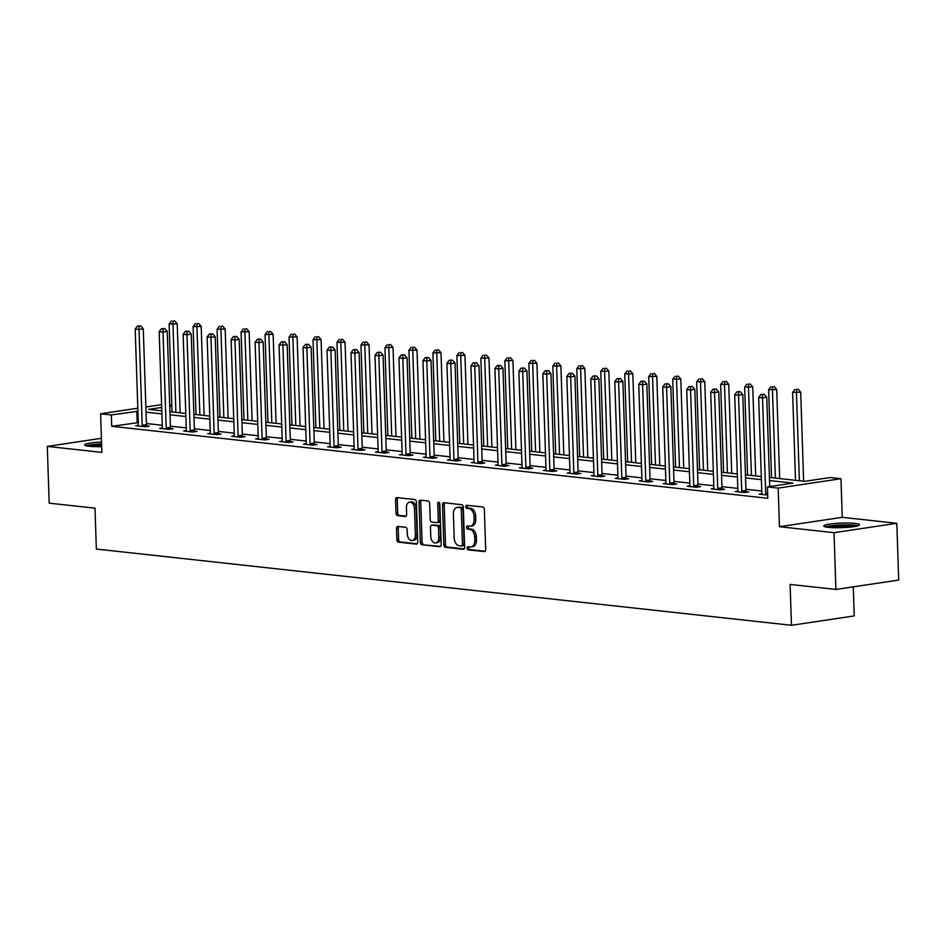 <?xml version="1.0" encoding="UTF-8"?>
<svg xmlns="http://www.w3.org/2000/svg" width="946" height="946" viewBox="0 0 946 946"><rect width="100%" height="100%" fill="white"/><g stroke="black" fill="none" stroke-linecap="round" stroke-linejoin="round"><path stroke-width="1.42" d="M467.111 548.16A1.573 1.041 -98.5 0 0 468.223 549.827L484.257 551.589A2.247 1.49 -98.5 0 0 484.518 551.589A2.247 1.49 -98.5 0 0 485.688 549.52L484.352 509.409A2.247 1.49 -98.5 0 0 482.779 507.009L466.745 505.259A1.573 1.041 -98.5 0 0 466.851 508.38L468.92 508.605A7.201 4.765 -98.5 0 1 473.981 516.268L474.1 519.602A7.201 4.765 -98.5 0 1 470.328 526.201A7.201 4.765 -98.5 0 1 469.5 526.213L467.43 525.988A1.573 1.041 -98.5 0 0 467.537 529.098L469.606 529.334A7.201 4.765 -98.5 0 1 474.679 536.997L474.786 540.332A7.201 4.765 -98.5 0 1 471.025 546.918A7.201 4.765 -98.5 0 1 470.197 546.942L468.116 546.705A1.573 1.041 -98.5 0 0 467.111 548.16M469.098 546.812A1.573 1.041 -98.5 0 0 469.914 549.579L485.144 551.246M467.714 505.365A1.573 1.041 -98.5 0 0 468.542 508.12L470.623 508.345L468.92 508.605M468.412 526.094A1.573 1.041 -98.5 0 0 469.228 528.849L471.309 529.074L469.606 529.334M101.529 442.042A17.868 2.306 -1.9 0 0 84.655 444.904A17.868 2.306 -1.9 0 0 89.279 446.287A17.868 2.306 -1.9 0 0 101.683 446.642M828.365 527.36A17.868 2.306 -1.9 0 0 848.054 527.312A17.868 2.306 -1.9 0 0 859.453 524.782A17.868 2.306 -1.9 0 0 854.829 523.398A17.868 2.306 -1.9 0 0 835.141 523.445A17.868 2.306 -1.9 0 0 823.741 525.964A17.868 2.306 -1.9 0 0 828.365 527.36M397.959 526.473A2.247 1.49 -98.5 0 0 397.698 526.473A2.247 1.49 -98.5 0 0 396.516 528.53L396.894 539.788A2.247 1.49 -98.5 0 0 398.479 542.176L416.275 544.127A2.247 1.49 -98.5 0 0 416.536 544.127A2.247 1.49 -98.5 0 0 417.718 542.07L416.382 501.948A2.247 1.49 -98.5 0 0 414.797 499.559L397.001 497.608A2.247 1.49 -98.5 0 0 396.741 497.608A2.247 1.49 -98.5 0 0 395.558 499.665L396.007 513.264A2.247 1.49 -98.5 0 0 397.592 515.653L405.219 516.492A2.247 1.49 -98.5 0 0 405.479 516.492A2.247 1.49 -98.5 0 0 406.65 514.435L406.425 507.695A6.019 3.985 -98.5 0 1 409.571 502.184A6.019 3.985 -98.5 0 1 414.502 508.57L415.377 534.987A6.019 3.985 -98.5 0 1 412.231 540.497A6.019 3.985 -98.5 0 1 407.3 534.1L407.158 529.701A2.247 1.49 -98.5 0 0 405.574 527.3L397.959 526.473M138.293 422.625L111.723 426.303L111.344 414.951L100.595 413.78L137.809 408.211M835.909 589.441L834.029 532.681L896.82 523.304L898.7 580.064L835.909 589.441L790.099 584.415L791.459 625.294L96.35 549.047L94.99 508.179L49.18 503.154L47.3 446.394L101.872 452.377L100.595 413.78M896.82 523.304L842.247 517.32L779.457 526.697L834.029 532.681M779.457 526.697L778.18 488.101L767.419 486.918L792.878 483.11L769.512 480.556M111.723 426.303L767.797 498.27L767.419 486.918M443.816 544.931A2.247 1.49 -98.5 0 0 445.4 547.332L463.209 549.283A2.247 1.49 -98.5 0 0 463.469 549.271A2.247 1.49 -98.5 0 0 464.64 547.214L463.304 507.103A2.247 1.49 -98.5 0 0 461.731 504.703L443.922 502.752A2.247 1.49 -98.5 0 0 443.662 502.752A2.247 1.49 -98.5 0 0 442.492 504.821L443.816 544.931L445.519 544.683A2.247 1.49 -98.5 0 0 447.103 547.072L464.096 548.94M439.748 546.705L421.94 544.754A2.247 1.49 -98.5 0 1 420.355 542.354L419.019 502.243A2.247 1.49 -98.5 0 1 420.201 500.186A2.247 1.49 -98.5 0 1 420.462 500.174L428.077 501.013A2.247 1.49 -98.5 0 1 429.661 503.414L430.205 519.673A2.247 1.49 -98.5 0 0 431.79 522.074L436.839 522.63A2.247 1.49 -98.5 0 0 437.099 522.618A2.247 1.49 -98.5 0 0 438.27 520.56L437.714 503.627A1.573 1.041 -98.5 0 1 439.819 503.863L441.179 544.648A2.247 1.49 -98.5 0 1 439.996 546.705A2.247 1.49 -98.5 0 1 439.748 546.705L440.245 546.634M101.399 438.305L47.3 446.394M791.459 625.294L854.25 615.917L853.28 586.851M761.767 491.009L745.909 489.271M737.785 488.384L721.928 486.646M713.804 485.747L697.947 484.009M689.835 483.122L673.966 481.384M665.854 480.497L649.997 478.747M641.873 477.86L626.015 476.122M617.892 475.235L602.034 473.497M593.911 472.598L578.053 470.86M569.93 469.973L554.072 468.235M545.948 467.336L530.091 465.598M521.967 464.711L506.11 462.972M497.986 462.086L482.129 460.335M474.005 459.449L458.148 457.71M450.024 456.823L434.167 455.085M426.055 454.186L410.186 452.448M402.074 451.561L386.216 449.823M378.093 448.924L362.235 447.186M354.111 446.299L338.254 444.561M330.13 443.674L314.273 441.924M306.149 441.037L290.292 439.299M282.168 438.412L266.311 436.674M258.187 435.775L242.33 434.037M234.206 433.15L218.349 431.411M210.225 430.513L194.368 428.775M186.244 427.888L170.386 426.149M162.263 425.262L146.405 423.524M761.826 493.741L759.189 494.131L767.691 495.065M737.845 491.116L735.208 491.506L744.431 492.523L748.676 491.885L746.193 491.613M713.863 488.479L711.238 488.881L720.45 489.886L724.695 489.259L722.212 488.987M689.882 485.854L687.257 486.244L696.481 487.261L700.714 486.622L698.231 486.35M665.901 483.229L663.276 483.619L672.5 484.624L676.733 483.997L674.25 483.725M641.92 480.592L639.295 480.982L648.518 481.999L652.764 481.36L650.269 481.088M617.939 477.967L615.314 478.357L624.537 479.362L628.783 478.735L626.287 478.463M593.958 475.33L591.333 475.732L600.556 476.737L604.801 476.098L602.306 475.826M569.977 472.704L567.352 473.095L576.575 474.112L580.82 473.473L578.325 473.201M546.008 470.067L543.371 470.469L552.594 471.475L556.839 470.848L554.344 470.576M522.026 467.442L519.389 467.832L528.613 468.849L532.858 468.211L530.375 467.939M498.045 464.817L495.408 465.207L504.632 466.212L508.877 465.586L506.394 465.314M474.064 462.18L471.427 462.57L480.651 463.587L484.896 462.949L482.413 462.677M450.083 459.555L447.458 459.945L456.67 460.95L460.915 460.324L458.432 460.052M426.102 456.918L423.477 457.32L432.7 458.325L436.934 457.687L434.451 457.415M402.121 454.293L399.496 454.683L408.719 455.7L412.953 455.061L410.469 454.79M378.14 451.656L375.515 452.058L384.738 453.063L388.983 452.436L386.488 452.164M354.159 449.031L351.534 449.421L360.757 450.438L365.002 449.799L362.507 449.527M330.178 446.406L327.553 446.796L336.776 447.801L341.021 447.174L338.526 446.902M306.197 443.769L303.571 444.159L312.795 445.176L317.04 444.537L314.545 444.265M282.227 441.143L279.59 441.534L288.814 442.551L293.059 441.912L290.564 441.64M258.246 438.506L255.609 438.909L264.833 439.914L269.078 439.275L266.595 439.003M234.265 435.881L231.628 436.272L240.852 437.289L245.097 436.65L242.614 436.378M210.284 433.244L207.647 433.646L216.871 434.652L221.116 434.025L218.632 433.753M186.303 430.619L183.678 431.009L192.889 432.026L197.135 431.388L194.651 431.116M162.322 427.994L159.697 428.384L168.92 429.389L173.153 428.763L170.67 428.491M138.341 425.357L135.716 425.747L144.939 426.764L149.172 426.126L146.689 425.854M169.689 405.089L171.817 405.326M769.417 477.458L804.75 481.337L830.21 477.541L840.97 478.711L778.18 488.101M842.247 517.32L840.97 478.711M145.861 407.017L161.589 404.663M137.915 411.274L111.344 414.951M761.388 479.657L745.531 477.919M737.407 477.032L721.55 475.294M713.438 474.395L697.58 472.657M689.457 471.77L673.599 470.032M665.476 469.133L649.618 467.395M641.494 466.508L625.637 464.77M617.513 463.883L601.656 462.145M593.532 461.246L577.675 459.508M569.551 458.621L553.694 456.883M545.57 455.984L529.713 454.246M521.589 453.359L505.732 451.62M497.608 450.722L481.75 448.983M473.627 448.097L457.769 446.358M449.657 445.471L433.788 443.733M425.676 442.834L409.819 441.096M401.695 440.209L385.838 438.471M377.714 437.572L361.857 435.834M353.733 434.947L337.876 433.209M329.752 432.31L313.895 430.572M305.771 429.685L289.914 427.947M281.79 427.06L265.932 425.322M257.809 424.423L241.951 422.685M233.828 421.798L217.97 420.059M209.846 419.161L193.989 417.423M185.877 416.536L170.008 414.797M161.896 413.91L146.039 412.16M161.683 407.442L148.688 409.382L161.79 410.812M169.913 411.711L185.771 413.449M193.895 414.336L209.752 416.074M217.876 416.973L233.733 418.711M241.857 419.598L257.714 421.337M265.826 422.223L281.695 423.962M289.807 424.86L305.664 426.599M313.788 427.486L329.646 429.224M337.769 430.123L353.627 431.861M361.75 432.748L377.608 434.486M385.732 435.373L401.589 437.123M409.713 438.01L425.57 439.748M433.694 440.635L449.551 442.373M457.675 443.272L473.532 445.01M481.656 445.897L497.513 447.635M505.637 448.534L521.494 450.272M529.606 451.159L545.475 452.898M553.587 453.784L569.445 455.534M577.568 456.421L593.426 458.16M601.55 459.047L617.407 460.785M625.531 461.683L641.388 463.422M649.512 464.309L665.369 466.047M673.493 466.946L689.35 468.684M697.474 469.571L713.331 471.309M721.455 472.196L737.312 473.946M745.436 474.833L761.293 476.571M171.841 405.917L169.724 406.236M137.182 422.507L136.803 411.155M471.025 546.918L472.716 546.67A7.201 4.765 -98.5 0 0 476.477 540.083L474.786 540.332M471.309 529.074A7.201 4.765 -98.5 0 1 476.37 536.737L476.477 540.083M470.328 526.201L472.03 525.941A7.201 4.765 -98.5 0 0 475.791 519.354L474.1 519.602M470.623 508.345A7.201 4.765 -98.5 0 1 475.684 516.008L475.791 519.354M444.738 502.846A2.247 1.49 -98.5 0 0 444.182 504.561L445.519 544.683M461.447 545.972A1.573 1.041 -98.5 0 0 462.452 544.529L461.281 509.315A1.573 1.041 -98.5 0 0 460.17 507.647L457.982 507.399A7.201 4.765 -98.5 0 0 457.155 507.423A7.201 4.765 -98.5 0 0 453.394 514.009L454.186 538.073A7.201 4.765 -98.5 0 0 459.259 545.736L461.447 545.972M461.802 545.925L463.138 545.724A1.573 1.041 -98.5 0 0 464.143 544.281L462.452 544.529M457.155 507.423L458.857 507.162A7.201 4.765 -98.5 0 1 459.685 507.151L461.873 507.387A1.573 1.041 -98.5 0 1 462.972 509.066L464.143 544.281M440.635 546.362L421.94 544.754M421.266 500.268A2.247 1.49 -98.5 0 0 420.722 501.983L422.058 542.105A2.247 1.49 -98.5 0 0 423.631 544.506M438.53 522.369A2.247 1.49 -98.5 0 0 438.79 522.369A2.247 1.49 -98.5 0 0 439.973 520.312L439.405 503.367L437.714 503.627M439.488 502.728A1.573 1.041 -98.5 0 0 439.405 503.367M430.761 536.559A6.019 3.985 -98.5 0 0 435.692 542.957A6.019 3.985 -98.5 0 0 438.838 537.446L438.53 528.14A2.247 1.49 -98.5 0 0 436.946 525.751L431.884 525.196A2.247 1.49 -98.5 0 0 431.624 525.196A2.247 1.49 -98.5 0 0 430.454 527.253L430.761 536.559M435.692 542.957L437.383 542.697A6.019 3.985 -98.5 0 0 440.529 537.198L438.838 537.446M433.079 525.018A2.247 1.49 -98.5 0 1 433.327 524.947A2.247 1.49 -98.5 0 1 433.587 524.935L438.637 525.491A2.247 1.49 -98.5 0 1 440.221 527.892L440.529 537.198M412.231 540.497L413.922 540.237A6.019 3.985 -98.5 0 0 417.068 534.726L415.377 534.987M409.571 502.184L411.274 501.924A6.019 3.985 -98.5 0 1 416.193 508.321L417.068 534.726M397.805 497.691A2.247 1.49 -98.5 0 0 397.261 499.417L397.71 513.016A2.247 1.49 -98.5 0 0 399.295 515.404L406.106 516.149M398.763 526.555A2.247 1.49 -98.5 0 0 398.219 528.282L398.585 539.527A2.247 1.49 -98.5 0 0 400.17 541.928L417.162 543.796M803.639 481.218L800.694 392.152L792.606 392.365L795.527 480.32M799.37 480.745L796.449 392.779L796.473 389.516L798.164 389.267L796.473 389.516M792.606 392.365L794.936 389.35M798.164 389.267L800.694 392.152M769.713 486.575L766.745 397.225L762.511 397.852L765.692 493.67A2.294 1.514 -98.5 0 0 765.822 494.533L765.929 494.876M762.535 394.588L764.226 394.328L760.998 394.423L762.535 394.588L762.511 397.852L758.668 397.438L761.849 493.256A2.294 1.514 -98.5 0 1 761.755 494.084L761.684 494.415M766.745 397.225L764.226 394.328M760.998 394.423L758.668 397.438M826.769 527.147A15.467 1.987 178.1 0 1 826.946 527.064A15.467 1.987 178.1 0 1 841.893 525.196A15.467 1.987 178.1 0 1 856.508 526.153M852.807 526.804A14.32 1.845 -1.9 0 0 830.505 527.549M857.975 525.763A17.749 2.282 -1.9 0 0 841.585 524.912A17.749 2.282 -1.9 0 0 825.279 526.851M101.589 443.875A17.749 2.282 -1.9 0 0 86.204 445.779M87.694 446.086A15.467 1.987 178.1 0 1 101.6 444.171M101.636 445.46A14.32 1.845 -1.9 0 0 91.431 446.477M779.67 478.581L776.713 389.516L768.625 389.728L771.546 477.695M775.389 478.12L772.468 390.154L772.492 386.89L774.183 386.63L772.492 386.89M768.625 389.728L770.955 386.713M774.183 386.63L776.713 389.516M755.688 475.956L752.732 386.89L744.644 387.103L747.565 475.069M751.408 475.483L748.487 387.529L748.511 384.253L750.202 384.005L748.511 384.253M744.644 387.103L746.973 384.088M750.202 384.005L752.732 386.89M741.711 491.045L745.945 490.406L742.776 394.588L738.53 395.227L741.711 491.045A2.294 1.514 -98.5 0 0 741.841 491.908L741.948 492.251M738.554 391.951L740.245 391.703L737.017 391.786L738.554 391.951L738.53 395.227L734.687 394.801L737.868 490.619A2.294 1.514 -98.5 0 1 737.785 491.459L737.703 491.778M745.945 490.406A2.294 1.514 -98.5 0 0 746.087 491.27L746.37 492.227M742.776 394.588L740.245 391.703M737.017 391.786L734.687 394.801M717.73 488.408L721.964 487.781L718.794 391.963L714.549 392.59L717.73 488.408A2.294 1.514 -98.5 0 0 717.86 489.271L717.967 489.614M714.573 389.326L716.264 389.066L713.036 389.161L714.573 389.326L714.549 392.59L710.706 392.176L713.887 487.994A2.294 1.514 -98.5 0 1 713.804 488.822L713.722 489.153M721.964 487.781A2.294 1.514 -98.5 0 0 722.105 488.644L722.389 489.602M718.794 391.963L716.264 389.066M713.036 389.161L710.706 392.176M731.707 473.331L728.751 384.265L720.663 384.466L723.584 472.432M727.427 472.858L724.506 384.892L724.53 381.628L726.221 381.368L724.53 381.628M720.663 384.466L722.992 381.451M726.221 381.368L728.751 384.265M707.726 470.694L704.77 381.628L696.682 381.841L699.602 469.807M703.446 470.221L700.525 382.267L700.548 378.991L702.251 378.743L700.548 378.991M696.682 381.841L699.011 378.826M702.251 378.743L704.77 381.628M683.745 468.069L680.789 379.003L672.701 379.216L675.621 467.17M679.465 467.596L676.544 379.63L676.567 376.366L678.27 376.106L676.567 376.366M672.701 379.216L675.03 376.201M678.27 376.106L680.789 379.003M693.749 485.783L697.994 485.144L694.813 389.326L690.568 389.965L693.749 485.783A2.294 1.514 -98.5 0 0 693.891 486.646L693.986 486.989M690.592 386.689L692.283 386.441L689.055 386.524L690.592 386.689L690.568 389.965L686.725 389.539L689.906 485.357A2.294 1.514 -98.5 0 1 689.823 486.197L689.74 486.516M697.994 485.144A2.294 1.514 -98.5 0 0 698.124 486.008L698.408 486.965M694.813 389.326L692.283 386.441M689.055 386.524L686.725 389.539M669.768 483.158L674.013 482.519L670.832 386.701L666.587 387.328L669.768 483.158A2.294 1.514 -98.5 0 0 669.91 484.009L670.005 484.352M666.611 384.064L668.302 383.816L665.073 383.899L666.611 384.064L666.587 387.328L662.744 386.914L665.925 482.732A2.294 1.514 -98.5 0 1 665.842 483.572L665.759 483.891M674.013 482.519A2.294 1.514 -98.5 0 0 674.143 483.382L674.439 484.34M670.832 386.701L668.302 383.816M665.073 383.899L662.744 386.914M645.787 480.521L650.032 479.894L646.851 384.064L642.606 384.703L645.787 480.521A2.294 1.514 -98.5 0 0 645.929 481.384L646.023 481.727M642.63 381.439L644.332 381.179L641.092 381.262L642.63 381.439L642.606 384.703L638.763 384.277L641.944 480.095A2.294 1.514 -98.5 0 1 641.861 480.935L641.778 481.254M650.032 479.894A2.294 1.514 -98.5 0 0 650.162 480.745L650.458 481.703M646.851 384.064L644.332 381.179M641.092 381.262L638.763 384.277M621.806 477.896L626.051 477.257L622.87 381.439L618.625 382.078L621.806 477.896A2.294 1.514 -98.5 0 0 621.948 478.747L622.042 479.09M618.649 378.802L620.351 378.554L617.111 378.637L618.649 378.802L618.625 382.078L614.782 381.652L617.963 477.47A2.294 1.514 -98.5 0 1 617.88 478.309L617.797 478.629M626.051 477.257A2.294 1.514 -98.5 0 0 626.193 478.12L626.477 479.078M622.87 381.439L620.351 378.554M617.111 378.637L614.782 381.652M597.825 475.259L602.07 474.632L598.889 378.814L594.644 379.441L597.825 475.259A2.294 1.514 -98.5 0 0 597.967 476.122L598.073 476.465M594.667 376.177L596.37 375.917L593.13 376.011L594.667 376.177L594.644 379.441L590.801 379.027L593.982 474.845A2.294 1.514 -98.5 0 1 593.899 475.672L593.816 476.004M602.07 474.632A2.294 1.514 -98.5 0 0 602.212 475.483L602.496 476.453M598.889 378.814L596.37 375.917M593.13 376.011L590.801 379.027M573.844 472.633L578.089 471.995L574.908 376.177L570.663 376.815L573.844 472.633A2.294 1.514 -98.5 0 0 573.986 473.497L574.092 473.84M570.686 373.54L572.389 373.292L569.149 373.374L570.686 373.54L570.663 376.815L566.82 376.39L570 472.208A2.294 1.514 -98.5 0 1 569.918 473.047L569.835 473.367M578.089 471.995A2.294 1.514 -98.5 0 0 578.231 472.858L578.514 473.816M574.908 376.177L572.389 373.292M569.149 373.374L566.82 376.39M549.863 469.996L554.108 469.37L550.927 373.552L546.693 374.178L549.863 469.996A2.294 1.514 -98.5 0 0 550.004 470.86L550.111 471.203M546.705 370.915L548.408 370.655L545.168 370.749L546.705 370.915L546.693 374.178L542.85 373.765L546.019 469.583A2.294 1.514 -98.5 0 1 545.937 470.41L545.866 470.741M554.108 469.37A2.294 1.514 -98.5 0 0 554.25 470.233L554.533 471.191M550.927 373.552L548.408 370.655M545.168 370.749L542.85 373.765M525.881 467.371L530.127 466.733L526.946 370.915L522.712 371.553L525.881 467.371A2.294 1.514 -98.5 0 0 526.023 468.235L526.13 468.577M522.724 368.29L524.427 368.029L521.187 368.112L522.724 368.29L522.712 371.553L518.869 371.128L522.038 466.946A2.294 1.514 -98.5 0 1 521.956 467.785L521.885 468.104M530.127 466.733A2.294 1.514 -98.5 0 0 530.268 467.596L530.552 468.554M526.946 370.915L524.427 368.029M521.187 368.112L518.869 371.128M501.9 464.746L506.145 464.108L502.965 368.29L498.731 368.916L501.9 464.746A2.294 1.514 -98.5 0 0 502.042 465.598L502.149 465.94M498.755 365.653L500.446 365.404L497.218 365.487L498.755 365.653L498.731 368.916L494.888 368.502L498.069 464.32A2.294 1.514 -98.5 0 1 497.974 465.16L497.903 465.479M506.145 464.108A2.294 1.514 -98.5 0 0 506.287 464.971L506.571 465.929M502.965 368.29L500.446 365.404M497.218 365.487L494.888 368.502M477.931 462.109L482.164 461.482L478.995 365.653L474.75 366.291L477.931 462.109A2.294 1.514 -98.5 0 0 478.061 462.972L478.168 463.315M474.774 363.028L476.465 362.767L473.237 362.85L474.774 363.028L474.75 366.291L470.907 365.865L474.088 461.683A2.294 1.514 -98.5 0 1 474.005 462.523L473.922 462.842M482.164 461.482A2.294 1.514 -98.5 0 0 482.306 462.334L482.59 463.292M478.995 365.653L476.465 362.767M473.237 362.85L470.907 365.865M453.95 459.484L458.183 458.845L455.014 363.028L450.769 363.666L453.95 459.484A2.294 1.514 -98.5 0 0 454.08 460.335L454.186 460.678M450.793 360.391L452.484 360.142L449.255 360.225L450.793 360.391L450.769 363.666L446.926 363.24L450.107 459.058A2.294 1.514 -98.5 0 1 450.024 459.898L449.941 460.217M458.183 458.845A2.294 1.514 -98.5 0 0 458.325 459.709L458.609 460.667M455.014 363.028L452.484 360.142M449.255 360.225L446.926 363.24M429.969 456.847L434.214 456.22L431.033 360.402L426.788 361.029L429.969 456.847A2.294 1.514 -98.5 0 0 430.111 457.71L430.205 458.053M426.812 357.765L428.503 357.505L425.274 357.6L426.812 357.765L426.788 361.029L422.945 360.615L426.126 456.433A2.294 1.514 -98.5 0 1 426.043 457.261L425.96 457.592M434.214 456.22A2.294 1.514 -98.5 0 0 434.344 457.072L434.628 458.041M431.033 360.402L428.503 357.505M425.274 357.6L422.945 360.615M405.988 454.222L410.233 453.583L407.052 357.765L402.807 358.404L405.988 454.222A2.294 1.514 -98.5 0 0 406.13 455.085L406.224 455.428M402.83 355.128L404.521 354.88L401.293 354.963L402.83 355.128L402.807 358.404L398.964 357.978L402.145 453.796A2.294 1.514 -98.5 0 1 402.062 454.636L401.979 454.955M410.233 453.583A2.294 1.514 -98.5 0 0 410.363 454.447L410.647 455.404M407.052 357.765L404.521 354.88M401.293 354.963L398.964 357.978M382.007 451.585L386.252 450.958L383.071 355.14L378.826 355.767L382.007 451.585A2.294 1.514 -98.5 0 0 382.149 452.448L382.243 452.791M378.849 352.503L380.552 352.255L377.312 352.338L378.849 352.503L378.826 355.767L374.983 355.353L378.164 451.171A2.294 1.514 -98.5 0 1 378.081 451.999L377.998 452.33M386.252 450.958A2.294 1.514 -98.5 0 0 386.382 451.821L386.678 452.779M383.071 355.14L380.552 352.255M377.312 352.338L374.983 355.353M358.026 448.96L362.271 448.321L359.09 352.503L354.845 353.142L358.026 448.96A2.294 1.514 -98.5 0 0 358.167 449.823L358.262 450.166M354.868 349.878L356.571 349.618L353.331 349.701L354.868 349.878L354.845 353.142L351.001 352.716L354.182 448.534A2.294 1.514 -98.5 0 1 354.1 449.374L354.017 449.693M362.271 448.321A2.294 1.514 -98.5 0 0 362.413 449.184L362.696 450.142M359.09 352.503L356.571 349.618M353.331 349.701L351.001 352.716M334.044 446.335L338.29 445.696L335.109 349.878L330.864 350.505L334.044 446.335A2.294 1.514 -98.5 0 0 334.186 447.186L334.293 447.529M330.887 347.241L332.59 346.993L329.35 347.076L330.887 347.241L330.864 350.505L327.02 350.091L330.201 445.909A2.294 1.514 -98.5 0 1 330.119 446.749L330.036 447.068M338.29 445.696A2.294 1.514 -98.5 0 0 338.432 446.559L338.715 447.517M335.109 349.878L332.59 346.993M329.35 347.076L327.02 350.091M310.063 443.698L314.309 443.071L311.128 347.241L306.882 347.88L310.063 443.698A2.294 1.514 -98.5 0 0 310.205 444.561L310.312 444.904M306.906 344.616L308.609 344.356L305.369 344.439L306.906 344.616L306.882 347.88L303.039 347.454L306.22 443.272A2.294 1.514 -98.5 0 1 306.137 444.112L306.055 444.431M314.309 443.071A2.294 1.514 -98.5 0 0 314.45 443.922L314.734 444.88M311.128 347.241L308.609 344.356M305.369 344.439L303.039 347.454M286.082 441.073L290.327 440.434L287.146 344.616L282.913 345.255L286.082 441.073A2.294 1.514 -98.5 0 0 286.224 441.924L286.331 442.267M282.925 341.979L284.628 341.731L281.388 341.813L282.925 341.979L282.913 345.255L279.07 344.829L282.239 440.647A2.294 1.514 -98.5 0 1 282.156 441.486L282.085 441.806M290.327 440.434A2.294 1.514 -98.5 0 0 290.469 441.297L290.753 442.255M287.146 344.616L284.628 341.731M281.388 341.813L279.07 344.829M262.101 438.436L266.346 437.809L263.165 341.991L258.932 342.618L262.101 438.436A2.294 1.514 -98.5 0 0 262.243 439.299L262.349 439.642M258.944 339.354L260.647 339.094L257.407 339.188L258.944 339.354L258.932 342.618L255.089 342.204L258.258 438.022A2.294 1.514 -98.5 0 1 258.175 438.849L258.104 439.18M266.346 437.809A2.294 1.514 -98.5 0 0 266.488 438.66L266.772 439.63M263.165 341.991L260.647 339.094M257.407 339.188L255.089 342.204M659.764 465.432L656.808 376.366L648.72 376.579L651.64 464.545M655.483 464.971L652.563 377.005L652.586 373.729L654.289 373.481L652.586 373.729M648.72 376.579L651.049 373.564M654.289 373.481L656.808 376.366M635.783 462.807L632.827 373.741L624.738 373.954L627.659 461.92M631.502 462.334L628.582 374.368L628.605 371.104L630.308 370.856L628.605 371.104M624.738 373.954L627.068 370.938M630.308 370.856L632.827 373.741M611.802 460.17L608.846 371.104L600.769 371.317L603.678 459.283M607.521 459.709L604.612 371.743L604.624 368.479L606.327 368.219L604.624 368.479M600.769 371.317L603.087 368.301M606.327 368.219L608.846 371.104M587.821 457.545L584.865 368.479L576.788 368.692L579.697 456.658M583.54 457.072L580.631 369.117L580.643 365.842L582.346 365.594L580.643 365.842M576.788 368.692L579.106 365.676M582.346 365.594L584.865 368.479M563.84 454.92L560.883 365.854L552.807 366.055L555.728 454.021M559.559 454.447L556.65 366.48L556.674 363.217L558.365 362.957L556.674 363.217M552.807 366.055L555.136 363.039M558.365 362.957L560.883 365.854M539.859 452.283L536.914 363.217L528.826 363.43L531.747 451.396M535.59 451.81L532.669 363.855L532.693 360.58L534.384 360.331L532.693 360.58M528.826 363.43L531.155 360.414M534.384 360.331L536.914 363.217M515.889 449.657L512.933 360.592L504.845 360.804L507.766 448.759M511.609 449.184L508.688 361.218L508.712 357.955L510.402 357.694L508.712 357.955M504.845 360.804L507.174 357.789M510.402 357.694L512.933 360.592M491.908 447.02L488.952 357.955L480.864 358.167L483.784 446.134M487.628 446.559L484.707 358.593L484.73 355.318L486.421 355.069L484.73 355.318M480.864 358.167L483.193 355.152M486.421 355.069L488.952 357.955M467.927 444.395L464.971 355.329L456.883 355.542L459.803 443.508M463.646 443.922L460.726 355.956L460.749 352.692L462.44 352.444L460.749 352.692M456.883 355.542L459.212 352.527M462.44 352.444L464.971 355.329M443.946 441.758L440.99 352.692L432.901 352.905L435.822 440.871M439.665 441.297L436.745 353.331L436.768 350.067L438.471 349.807L436.768 350.067M432.901 352.905L435.231 349.89M438.471 349.807L440.99 352.692M419.965 439.133L417.009 350.067L408.92 350.28L411.841 438.246M415.684 438.66L412.763 350.706L412.787 347.43L414.49 347.182L412.787 347.43M408.92 350.28L411.25 347.265M414.49 347.182L417.009 350.067M395.984 436.508L393.028 347.442L384.939 347.643L387.86 435.609M391.703 436.035L388.782 348.069L388.806 344.805L390.509 344.545L388.806 344.805M384.939 347.643L387.269 344.628M390.509 344.545L393.028 347.442M372.003 433.871L369.046 344.805L360.958 345.018L363.879 432.984M367.722 433.398L364.801 345.444L364.825 342.168L366.528 341.92L364.825 342.168M360.958 345.018L363.288 342.003M366.528 341.92L369.046 344.805M348.022 431.246L345.065 342.18L336.989 342.393L339.898 430.347M343.741 430.773L340.832 342.807L340.844 339.543L342.547 339.283L340.844 339.543M336.989 342.393L339.307 339.378M342.547 339.283L345.065 342.18M324.04 428.609L321.084 339.543L313.008 339.756L315.917 427.722M319.76 428.148L316.851 340.182L316.863 336.906L318.565 336.658L316.863 336.906M313.008 339.756L315.325 336.741M318.565 336.658L321.084 339.543M300.059 425.984L297.103 336.918L289.027 337.131L291.936 425.097M295.779 425.511L292.87 337.545L292.893 334.281L294.584 334.033L292.893 334.281M289.027 337.131L291.356 334.115M294.584 334.033L297.103 336.918M276.078 423.347L273.134 334.281L265.046 334.494L267.966 422.46M271.809 422.886L268.889 334.919L268.912 331.656L270.603 331.396L268.912 331.656M265.046 334.494L267.375 331.478M270.603 331.396L273.134 334.281M252.109 420.722L249.153 331.656L241.064 331.869L243.985 419.835M247.828 420.249L244.908 332.294L244.931 329.019L246.622 328.77L244.931 329.019M241.064 331.869L243.394 328.853M246.622 328.77L249.153 331.656M238.12 435.81L242.365 435.172L239.184 339.354L234.951 339.992L238.12 435.81A2.294 1.514 -98.5 0 0 238.262 436.674L238.368 437.017M234.975 336.717L236.666 336.469L233.437 336.551L234.975 336.717L234.951 339.992L231.108 339.567L234.289 435.385A2.294 1.514 -98.5 0 1 234.194 436.224L234.123 436.544M242.365 435.172A2.294 1.514 -98.5 0 0 242.507 436.035L242.791 436.993M239.184 339.354L236.666 336.469M233.437 336.551L231.108 339.567M214.151 433.173L218.384 432.547L215.215 336.729L210.97 337.355L214.151 433.173A2.294 1.514 -98.5 0 0 214.281 434.037L214.387 434.38M210.993 334.092L212.684 333.843L209.456 333.926L210.993 334.092L210.97 337.355L207.127 336.942L210.308 432.76A2.294 1.514 -98.5 0 1 210.225 433.587L210.142 433.918M218.384 432.547A2.294 1.514 -98.5 0 0 218.526 433.41L218.81 434.368M215.215 336.729L212.684 333.843M209.456 333.926L207.127 336.942M228.128 418.097L225.172 329.031L217.083 329.243L220.004 417.198M223.847 417.624L220.926 329.657L220.95 326.394L222.641 326.134L220.95 326.394M217.083 329.243L219.413 326.228M222.641 326.134L225.172 329.031M190.17 430.548L194.403 429.91L191.234 334.092L186.989 334.73L190.17 430.548A2.294 1.514 -98.5 0 0 190.3 431.411L190.406 431.754M187.012 331.467L188.703 331.206L185.475 331.289L187.012 331.467L186.989 334.73L183.146 334.305L186.327 430.123A2.294 1.514 -98.5 0 1 186.244 430.962L186.161 431.281M194.403 429.91A2.294 1.514 -98.5 0 0 194.545 430.773L194.829 431.731M191.234 334.092L188.703 331.206M185.475 331.289L183.146 334.305M204.147 415.46L201.191 326.394L193.102 326.607L196.023 414.573M199.866 414.987L196.945 327.032L196.969 323.757L198.66 323.508L196.969 323.757M193.102 326.607L195.432 323.591M198.66 323.508L201.191 326.394M166.189 427.923L170.434 427.285L167.253 331.467L163.008 332.105L166.189 427.923A2.294 1.514 -98.5 0 0 166.33 428.775L166.425 429.117M163.031 328.83L164.722 328.581L161.494 328.664L163.031 328.83L163.008 332.105L159.165 331.679L162.345 427.497A2.294 1.514 -98.5 0 1 162.263 428.337L162.18 428.656M170.434 427.285A2.294 1.514 -98.5 0 0 170.564 428.148L170.848 429.106M167.253 331.467L164.722 328.581M161.494 328.664L159.165 331.679M180.166 412.834L177.209 323.769L169.121 323.981L172.042 411.936M175.885 412.361L172.964 324.395L172.988 321.132L174.691 320.871L172.988 321.132M169.121 323.981L171.451 320.966M174.691 320.871L177.209 323.769M142.207 425.286L146.453 424.659L143.272 328.83L139.027 329.468L142.207 425.286A2.294 1.514 -98.5 0 0 142.349 426.149L142.444 426.492M139.05 326.204L140.741 325.944L137.513 326.027L139.05 326.204L139.027 329.468L135.183 329.042L138.364 424.872A2.294 1.514 -98.5 0 1 138.282 425.7L138.199 426.019M146.453 424.659A2.294 1.514 -98.5 0 0 146.583 425.511L146.867 426.469M143.272 328.83L140.741 325.944M137.513 326.027L135.183 329.042M469.914 549.579L468.223 549.827M468.542 508.12L466.851 508.38M469.228 528.849L467.537 529.098M476.37 536.737L474.679 536.997M475.684 516.008L473.981 516.268M444.182 504.561L442.492 504.821M447.103 547.072L445.4 547.332M462.972 509.066L461.281 509.315M461.873 507.387L460.17 507.647M459.685 507.151L457.982 507.399M422.058 542.105L420.355 542.354M420.722 501.983L419.019 502.243M439.973 520.312L438.27 520.56M440.221 527.892L438.53 528.14M438.637 525.491L436.946 525.751M433.587 524.935L431.884 525.196M416.193 508.321L414.502 508.57M399.295 515.404L397.592 515.653M397.71 513.016L396.007 513.264M397.261 499.417L395.558 499.665M400.17 541.928L398.479 542.176M398.585 539.527L396.894 539.788M398.219 528.282L396.516 528.53M765.692 493.67L767.632 493.386M765.822 494.533L767.667 494.261M741.841 491.908L746.087 491.27M717.86 489.271L722.105 488.644M693.891 486.646L698.124 486.008M669.91 484.009L674.143 483.382M645.929 481.384L650.162 480.745M621.948 478.747L626.193 478.12M597.967 476.122L602.212 475.483M573.986 473.497L578.231 472.858M550.004 470.86L554.25 470.233M526.023 468.235L530.268 467.596M502.042 465.598L506.287 464.971M478.061 462.972L482.306 462.334M454.08 460.335L458.325 459.709M430.111 457.71L434.344 457.072M406.13 455.085L410.363 454.447M382.149 452.448L386.382 451.821M358.167 449.823L362.413 449.184M334.186 447.186L338.432 446.559M310.205 444.561L314.45 443.922M286.224 441.924L290.469 441.297M262.243 439.299L266.488 438.66M238.262 436.674L242.507 436.035M214.281 434.037L218.526 433.41M190.3 431.411L194.545 430.773M166.33 428.775L170.564 428.148M142.349 426.149L146.583 425.511M463.315 545.724L461.624 545.972M438.79 522.369L437.099 522.618M433.327 524.947L431.624 525.196"/></g></svg>
